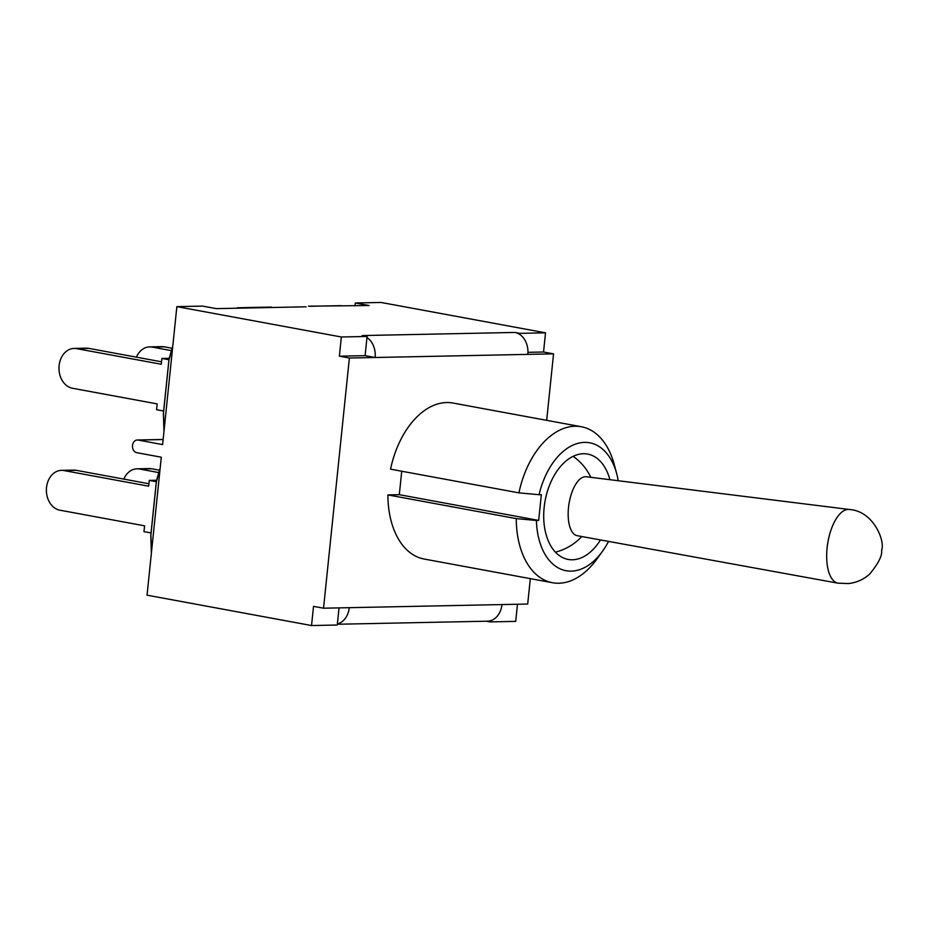 <?xml version="1.0" encoding="UTF-8"?>
<svg xmlns="http://www.w3.org/2000/svg" width="928" height="928" viewBox="0 0 928 928"><rect width="100%" height="100%" fill="white"/><g stroke="black" fill="none" stroke-linecap="round" stroke-linejoin="round"><path stroke-width="1.39" d="M849.282 509.472L586.229 476.748A29.824 13.108 98.7 0 0 584.93 476.737A29.824 13.108 98.7 0 0 568.713 505.714A29.824 13.108 98.7 0 0 577.204 535.7L837.996 583.178A37.294 16.402 98.7 0 1 827.37 545.699A37.294 16.402 98.7 0 1 847.658 509.449A37.294 16.402 98.7 0 1 849.282 509.472C873.631 510.968 885.347 541.21 881.6 550.292C882.424 555.466 878.48 563.354 869.78 573.945C863.922 579.339 856.88 582.54 848.644 583.561L837.996 583.178M600.486 539.934A53.557 33.338 -79.5 0 1 568.191 559.433A53.557 33.338 -79.5 0 1 545.119 500.702A53.557 33.338 -79.5 0 1 587.633 454.082A53.557 33.338 -79.5 0 1 609.893 479.695M163.641 411.011L156.577 409.7L157.18 403.9L72.477 388.264A20.022 15.544 88.8 0 1 58.998 367.175A20.022 15.544 88.8 0 1 74.112 348.429A20.022 15.544 88.8 0 1 76.572 348.626L88.786 348.371A20.022 15.544 -91.2 0 0 86.327 348.174L74.112 348.429M168.931 359.762L161.878 358.452L161.275 364.263L76.572 348.626M161.53 361.804L88.786 348.371M169.198 358.312L161.878 358.452M163.409 414.178A10.208 7.656 -1.9 0 1 163.502 412.914A10.208 1.009 -174.1 0 1 163.456 412.798A10.208 10.208 0 0 0 163.409 414.178L163.966 431.439M164.07 430.406L163.502 412.914L168.977 359.925A10.208 8.828 -163.9 0 1 169.279 358.022A10.208 10.208 0 0 0 168.931 359.809A10.208 1.009 5.9 0 0 168.977 359.925L172.678 347.165M136.416 357.164A20.022 15.544 88.8 0 1 149.675 346.886A20.022 15.544 88.8 0 1 152.122 347.084L164.349 346.84A20.022 15.544 -91.2 0 0 161.89 346.631L149.675 346.886M171.413 350.645L152.122 347.084M172.098 348.267L164.349 346.84M123.818 479.103A20.022 15.544 88.8 0 1 137.066 468.814A20.022 15.544 88.8 0 1 139.525 469.023L151.74 468.768A20.022 15.544 -91.2 0 0 149.292 468.57L137.066 468.814M158.816 472.584L139.525 469.023M159.5 470.206L151.74 468.768M151.044 532.939L143.979 531.64L144.571 525.828L59.879 510.191A20.022 15.544 88.8 0 1 46.4 489.114A20.022 15.544 88.8 0 1 61.515 470.357A20.022 15.544 88.8 0 1 63.974 470.566L76.189 470.31A20.022 15.544 -91.2 0 0 73.73 470.113L61.515 470.357M156.333 481.69L149.269 480.391L148.677 486.191L63.974 470.566M148.921 483.743L76.189 470.31M156.6 480.24L149.269 480.391M150.8 536.106A10.208 7.656 -1.9 0 1 150.904 534.841A10.208 1.009 -174.1 0 1 150.858 534.725A10.208 10.208 0 0 0 150.8 536.106L151.368 553.366M151.473 552.346L150.904 534.841L156.38 481.864A10.208 8.828 -163.9 0 1 156.681 479.962A10.208 10.208 0 0 0 156.333 481.748A10.208 1.009 5.9 0 0 156.38 481.864L160.068 469.104M355.006 305.811L355.308 302.98L381.025 302.458L545.525 332.827L543.541 352.014L553.552 353.858L546.673 420.326M339.37 356.178L365.098 355.656L375.109 357.5L349.38 358.022L339.37 356.178L341.353 336.992L176.865 306.623L162.609 444.593L138.063 440.058L163.131 439.547M339.033 607.886L337.258 625.02L311.541 625.542L147.042 595.173L161.298 457.214L136.764 452.678A6.38 4.953 88.8 0 1 132.472 445.962A6.38 4.953 88.8 0 1 137.286 440A6.38 4.953 88.8 0 1 138.063 440.058M536.419 520.457L516.27 518.613A79.321 49.381 100.5 0 0 552.52 582.738A79.321 49.381 100.5 0 0 596.82 559.132L602.423 551.371A65.041 40.484 -79.5 0 1 559.862 568.713A65.041 40.484 -79.5 0 1 536.419 520.457L538.669 520.411L541.337 494.659L539.075 494.705A65.041 40.484 -79.5 0 1 577.9 443.352A65.041 40.484 -79.5 0 1 616.737 473.848A65.041 40.484 -79.5 0 1 618.222 480.727M616.737 473.848L614.266 464.592A79.321 49.381 100.5 0 0 581.322 426.729A79.321 49.381 100.5 0 0 518.926 492.861L539.075 494.705M608.524 541.395A65.041 40.484 -79.5 0 1 602.423 551.371M581.322 426.729L452.945 403.03A79.321 49.381 -79.5 0 0 390.549 469.162L518.926 492.861M552.52 582.738L424.142 559.039A79.321 49.381 -79.5 0 1 387.892 494.914L399.307 494.682L538.669 520.411M387.892 494.914L516.27 518.613M399.307 494.682L401.731 471.227M349.38 358.022L323.536 608.2L313.525 606.355L311.541 625.542M486.26 621.215L489.984 621.899L490.088 620.832A19.384 15.045 -91.2 0 0 501.978 604.569L323.536 608.2M501.978 604.569L527.696 604.035L530.317 578.643M519.692 334.416L519.796 333.349L514.889 332.444A19.384 15.045 88.8 0 1 519.692 334.416A19.384 15.045 -91.2 0 1 527.823 354.38L553.552 353.858M306.031 306.808L216.328 308.63L202.582 306.101L176.865 306.623M236.106 308.235L238.566 307.609M365.098 355.656L366.966 337.537A19.384 15.045 88.8 0 1 375.109 357.5L527.823 354.38M355.308 302.98L369.042 305.521L308.49 306.182M527.951 352.327L543.541 352.014M349.253 607.678A19.384 15.045 88.8 0 1 337.374 623.952M490.088 620.832A19.384 15.045 88.8 0 1 487.455 621.192L337.34 624.254M514.889 332.444L362.175 335.565L367.082 336.47L366.966 337.537M517.476 604.244L515.701 621.377L489.984 621.899M341.353 336.992L367.082 336.47M519.796 333.349L545.525 332.827M239.795 307.713L271.324 307.075M309.732 306.286L341.249 305.648M590.811 477.317A53.557 53.557 0 0 0 573.121 456.344M555.431 552.148A53.557 53.557 0 0 0 581.74 536.523M168.931 359.809L163.456 412.798M172.817 345.808L169.279 358.022M156.333 481.748L150.858 534.725M160.208 467.747L156.681 479.962M163.131 439.466L137.286 440"/></g></svg>
